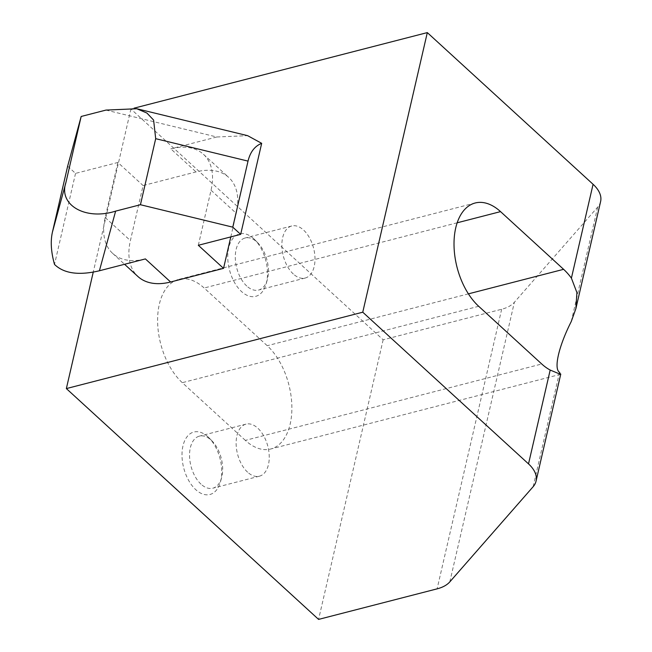 <?xml version="1.0" encoding="UTF-8"?>
<svg xmlns="http://www.w3.org/2000/svg" width="652" height="652" viewBox="0 0 652 652"><rect width="100%" height="100%" fill="white"/><g stroke="black" fill="none" stroke-linecap="round" stroke-linejoin="round"><path stroke-width="0.49" stroke-dasharray="3.26 2.44" d="M253.718 238.697A32.258 18.769 75.5 0 0 228.705 247.809A32.258 18.769 75.5 0 0 241.525 291.542A32.258 18.769 75.5 0 0 266.244 283.596A32.258 18.769 75.5 0 0 254.997 239.944A32.258 18.769 75.5 0 0 253.718 238.697M246.774 286.049A26.879 15.64 -104.5 0 1 235.315 258.396A26.879 15.64 -104.5 0 1 245.144 237.996A26.879 15.64 -104.5 0 1 256.937 242.014A26.879 15.64 -104.5 0 1 257.996 243.049A26.879 15.64 -104.5 0 1 267.377 279.431A26.879 15.64 -104.5 0 1 258.567 290.058A26.879 15.64 -104.5 0 1 246.774 286.049M207.972 436.848A32.258 18.769 75.5 0 0 182.959 445.952A32.258 18.769 75.5 0 0 195.779 489.685A32.258 18.769 75.5 0 0 220.498 481.738A32.258 18.769 75.5 0 0 209.251 438.087A32.258 18.769 75.5 0 0 207.972 436.848M201.028 484.191A26.879 15.64 -104.5 0 1 189.569 456.539A26.879 15.64 -104.5 0 1 199.398 436.139A26.879 15.64 -104.5 0 1 211.191 440.157A26.879 15.64 -104.5 0 1 212.259 441.192A26.879 15.64 -104.5 0 1 221.631 477.574A26.879 15.64 -104.5 0 1 212.821 488.201A26.879 15.64 -104.5 0 1 201.028 484.191M247.605 472.187A26.879 15.64 -104.5 0 1 236.146 444.542A26.879 15.64 -104.5 0 1 245.975 424.142A26.879 15.64 -104.5 0 1 257.768 428.152A26.879 15.64 -104.5 0 1 269.227 455.797A26.879 15.64 -104.5 0 1 259.398 476.196A26.879 15.64 -104.5 0 1 247.605 472.187M293.351 274.044A26.879 15.64 -104.5 0 1 281.892 246.391A26.879 15.64 -104.5 0 1 291.721 225.991A26.879 15.64 -104.5 0 1 303.514 230.009A26.879 15.64 -104.5 0 1 314.973 257.654A26.879 15.64 -104.5 0 1 305.144 278.054A26.879 15.64 -104.5 0 1 293.351 274.044M600.606 201.541A40.318 21.842 13 0 1 597.672 207.124L514.371 302.267A40.318 21.842 13 0 1 501.657 309.252L383.14 339.798L130.913 108.982L134.043 108.175M130.913 108.982L93.244 272.137M230.8 236.912L236.252 213.318A67.205 40.774 -47.5 0 0 228.689 177.385A67.205 40.774 -47.5 0 0 196.024 171.924L143.098 185.559L130.392 240.604A67.205 40.774 -47.5 0 0 137.955 276.538M245.348 440.377L182.291 382.675A57.792 33.627 -104.5 0 1 157.654 323.229A57.792 33.627 -104.5 0 1 178.795 279.374A57.792 33.627 -104.5 0 1 204.149 288.005L267.206 345.707A57.792 33.627 -104.5 0 1 291.835 405.153A57.792 33.627 -104.5 0 1 270.702 449.008A57.792 33.627 -104.5 0 1 245.348 440.377L541.747 363.995M383.14 339.798L318.583 619.4M198.322 245.282L211.028 190.237A67.205 40.774 -47.5 0 0 203.465 154.304A67.205 40.774 -47.5 0 0 170.808 148.843L196.024 171.924M105.974 110.082L216.782 136.993L170.808 148.843M67.653 166.178L75.534 173.391L117.873 162.478L143.098 185.559M117.873 162.478L105.168 217.523A67.205 40.774 -47.5 0 0 112.731 253.457A67.205 40.774 -47.5 0 0 145.388 258.917M216.782 136.993L247.605 135.657M75.534 173.391L54.515 264.435M559.53 372.325L533.124 486.726M597.672 207.124L571.258 321.526M449.815 581.869L514.371 302.267M501.657 309.252L437.109 588.854M468.405 293.856L267.206 345.707M457.174 222.797L204.149 288.005M478.69 306.293L182.291 382.675M211.028 190.237L236.252 213.318M105.168 217.523L130.392 240.604M245.975 424.142L199.398 436.139M291.721 225.991L245.144 237.996M560.476 374.329L270.702 449.008M475.194 202.992L178.795 279.374M305.144 278.054L258.567 290.058M259.398 476.196L212.821 488.201M212.259 441.192L209.251 438.087M221.631 477.574L220.498 481.738M257.996 243.049L254.997 239.944M267.377 279.431L266.244 283.596M203.465 154.304L228.689 177.385M112.731 253.457L124.565 264.288"/><path stroke-width="0.98" d="M93.244 272.137L66.357 388.584L318.583 619.4L437.109 588.854A40.318 21.842 -167 0 0 449.815 581.869L533.124 486.726A40.318 21.842 -167 0 0 536.05 481.143A40.318 21.842 -167 0 0 528.519 463.89L550.19 370.051L560.476 374.329L559.53 372.325C553.548 368.747 558.748 346.228 571.258 321.526L575.887 308.624L576.906 292.577L571.405 278.135L593.076 184.288A40.318 21.842 13 0 1 600.606 201.541L575.887 308.624M66.357 388.584L362.757 312.202L528.519 463.89M134.043 108.175L427.313 32.6L362.757 312.202M124.565 264.288L137.955 276.538A67.205 40.774 -47.5 0 0 170.612 281.998L223.538 268.363L230.8 236.912M550.19 370.051A57.792 33.627 -104.5 0 1 541.747 363.995L478.69 306.293A57.792 33.627 -104.5 0 1 454.061 246.847A57.792 33.627 -104.5 0 1 475.194 202.992A57.792 33.627 -104.5 0 1 500.549 211.623L563.605 269.325A57.792 33.627 -104.5 0 1 571.405 278.135M427.313 32.6L593.076 184.288M136.798 108.745L105.974 110.082L81.166 116.472L65.917 182.519C58.215 204.997 85.551 220.726 115.632 211.126L140.441 204.728L155.689 138.68L153.611 120.082L146.928 113.057L136.798 108.745L247.605 135.657L261.68 143.326C254.753 146.121 250.205 152.055 248.029 161.109L232.78 227.157L240.661 234.37L198.322 245.282L223.538 268.363M115.632 211.126L99.414 270.767C78.868 275.649 63.896 273.547 54.515 264.435C51.068 252.145 50.367 241.411 52.404 232.226L67.653 166.178L81.166 116.472M99.414 270.767L145.388 258.917L170.612 281.998M232.78 227.157L140.441 204.728M240.661 234.37L261.68 143.326M563.605 269.325L468.405 293.856M500.549 211.623L457.174 222.797M52.404 232.226L65.917 182.519M248.029 161.109L155.689 138.68M560.777 374.069L536.05 481.143"/></g></svg>
